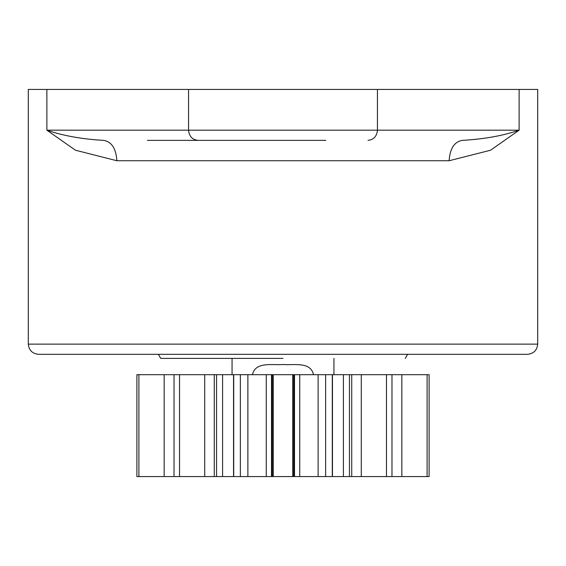 <?xml version="1.0" encoding="UTF-8"?>
<svg xmlns="http://www.w3.org/2000/svg" width="566" height="566" viewBox="0 0 566 566"><rect width="100%" height="100%" fill="white"/><g stroke="black" fill="none" stroke-linecap="round" stroke-linejoin="round"><path stroke-width="0.85" d="M537.7 344.128L537.7 89.428L28.3 89.428L28.3 344.128C28.951 350.269 32.347 353.665 38.488 354.316L527.512 354.316C533.653 353.665 537.049 350.269 537.7 344.128L28.3 344.128M147.422 140.368L325.79 140.368M234.204 374.692L240.366 374.692L240.366 476.572L234.204 476.572M103.585 140.368C81.872 139.123 62.968 135.727 46.886 130.18L75.434 150.216L116.879 160.744C116.03 148.455 111.601 141.663 103.585 140.368M462.415 140.368C454.399 141.663 449.97 148.455 449.121 160.744L490.566 150.216L519.114 130.18C503.033 135.727 484.128 139.123 462.415 140.368M313.564 374.692C310.571 361.398 294.122 365.381 283 364.504C271.822 365.381 255.471 361.398 252.436 374.692M174.024 476.572L138.903 476.572L138.903 374.692L174.024 374.692L174.024 476.572L179.528 476.572L179.528 374.692L214.273 374.692L214.273 476.572L179.528 476.572M138.903 476.572L136.887 476.572L136.887 374.692L138.903 374.692M214.273 374.692L216.545 374.692L216.545 476.572L214.273 476.572M216.545 374.692L222.594 374.692L222.594 476.572L216.545 476.572M240.366 374.692L247.873 374.692L247.873 476.572L240.366 476.572M247.873 374.692L271.496 374.692L271.496 476.572L247.873 476.572M271.496 374.692L272.303 374.692L272.303 476.572L271.496 476.572M272.303 374.692L273.279 374.692L273.279 476.572L272.303 476.572M273.279 374.692L292.721 374.692L292.721 476.572L273.279 476.572M292.721 374.692L293.697 374.692L293.697 476.572L292.721 476.572M293.697 374.692L294.504 374.692L294.504 476.572L293.697 476.572M294.504 374.692L318.127 374.692L318.127 476.572L294.504 476.572M318.127 374.692L325.634 374.692L325.634 476.572L318.127 476.572M331.796 476.572L325.634 476.572M325.634 374.692L331.796 374.692M343.406 374.692L343.406 476.572L332.461 476.572L332.461 374.692L349.455 374.692L349.455 476.572L343.406 476.572M349.455 374.692L351.727 374.692L351.727 476.572L349.455 476.572M351.727 374.692L386.472 374.692L386.472 476.572L351.727 476.572M386.472 374.692L391.976 374.692L391.976 476.572L386.472 476.572M391.976 374.692L427.097 374.692L427.097 476.572L391.976 476.572M427.097 374.692L429.113 374.692L429.113 476.572L427.097 476.572M174.024 374.692L179.528 374.692M222.594 374.692L233.539 374.692L233.539 476.572L222.594 476.572M283 358.391L160.744 358.391L283 358.391M367.999 140.368C373.694 139.717 376.843 136.321 377.444 130.18L188.556 130.18C189.157 136.321 192.306 139.717 198.001 140.368M233.708 374.692L233.708 476.572M46.886 89.428L46.886 130.18L188.556 130.18L188.556 89.428M377.444 89.428L377.444 130.18L519.114 130.18L519.114 89.428M116.879 160.744L449.121 160.744M164.154 476.572L164.154 374.692M204.722 374.692L204.722 476.572M266.261 374.692L266.261 476.572M299.739 374.692L299.739 476.572M332.292 374.692L332.292 476.572M361.278 374.692L361.278 476.572M401.846 374.692L401.846 476.572M158.388 354.316L160.744 358.391M405.256 358.391L407.612 354.316M333.94 374.692L333.94 358.391M232.06 358.391L232.06 374.692"/></g></svg>
